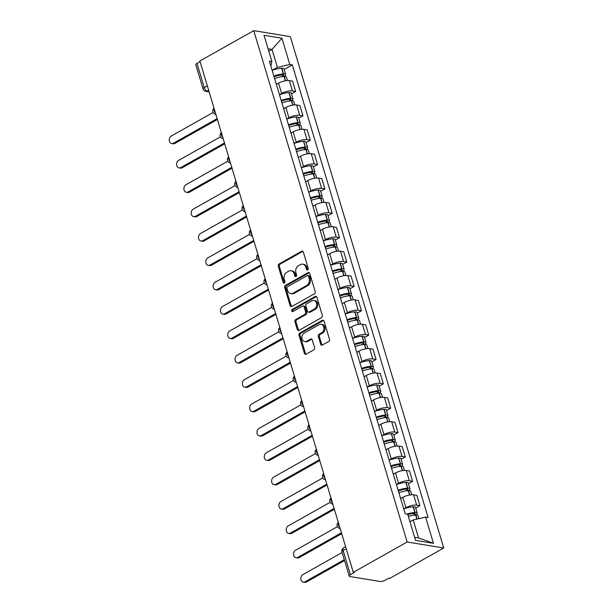 <?xml version="1.0" encoding="UTF-8"?>
<svg xmlns="http://www.w3.org/2000/svg" width="613" height="613" viewBox="0 0 613 613"><rect width="100%" height="100%" fill="white"/><g stroke="black" fill="none" stroke-linecap="round" stroke-linejoin="round"><path stroke-width="0.92" d="M307.672 269.942A1.188 0.927 -80.7 0 0 308.232 268.379L303.343 252.089A1.693 1.326 -80.7 0 0 301.627 251.261L279.068 263.965A1.693 1.326 -80.7 0 0 278.279 266.203L283.168 282.493A1.188 0.927 -80.7 0 0 284.922 281.505L284.286 279.398A5.425 4.237 -80.7 0 1 286.823 272.233L288.708 271.176A5.425 4.237 -80.7 0 1 291.052 270.724A5.425 4.237 -80.7 0 1 294.186 273.819L294.822 275.927A1.188 0.927 -80.7 0 0 296.577 274.938L295.941 272.831A5.425 4.237 -80.7 0 1 298.485 265.667L300.362 264.609A5.425 4.237 -80.7 0 1 302.707 264.157A5.425 4.237 -80.7 0 1 305.841 267.26L306.477 269.368A1.188 0.927 -80.7 0 0 307.672 269.942M320.653 344.215A1.693 1.326 -80.7 0 0 322.369 345.042L328.698 341.479A1.693 1.326 -80.7 0 0 329.488 339.242L324.062 321.151A1.693 1.326 -80.7 0 0 322.354 320.323L299.795 333.028A1.693 1.326 -80.7 0 0 298.998 335.265L304.423 353.356A1.693 1.326 -80.7 0 0 306.14 354.184L313.787 349.877A1.693 1.326 -80.7 0 0 314.576 347.64L312.255 339.901A1.693 1.326 -80.7 0 0 310.538 339.073L306.753 341.203A4.536 3.54 -80.7 0 1 304.784 341.587A4.536 3.54 -80.7 0 1 301.956 337.794A4.536 3.54 -80.7 0 1 304.293 333.005L319.143 324.645A4.536 3.54 -80.7 0 1 321.105 324.262A4.536 3.54 -80.7 0 1 323.932 328.062A4.536 3.54 -80.7 0 1 321.603 332.844L319.128 334.238A1.693 1.326 -80.7 0 0 318.331 336.476L320.653 344.215L321.725 344.391A1.693 1.326 -80.7 0 0 322.193 345.127M407.162 541.999L353.287 572.343L199.869 60.993L253.751 30.65L407.162 541.999L443.743 547.991L290.324 36.634L253.751 30.65M314.392 293.803A1.693 1.326 -80.7 0 0 315.189 291.566L309.757 273.475A1.693 1.326 -80.7 0 0 308.048 272.647L285.489 285.351A1.693 1.326 -80.7 0 0 284.693 287.589L290.125 305.68A1.693 1.326 -80.7 0 0 291.834 306.508L314.392 293.803M316.913 297.313L322.338 315.404A1.693 1.326 -80.7 0 1 321.549 317.641L298.991 330.346A1.693 1.326 -80.7 0 1 297.274 329.518L294.953 321.779A1.693 1.326 -80.7 0 1 295.742 319.542L304.891 314.385A1.693 1.326 -80.7 0 0 305.688 312.147L304.148 307.013A1.693 1.326 -80.7 0 0 302.431 306.186L292.907 311.55A1.188 0.927 -80.7 0 1 292.263 309.404L315.197 296.485A1.693 1.326 -80.7 0 1 316.913 297.313M353.287 572.343L354.352 572.519L350.391 574.749A3.456 1.142 163.3 0 0 349.211 576.09A3.456 1.142 163.3 0 0 349.969 576.534L380.152 581.476A3.456 1.142 163.3 0 0 384.834 580.388L388.795 578.159L389.86 578.335L443.743 547.991M207.332 85.866L204.244 87.605A3.456 1.142 -16.7 0 0 203.064 88.946L195.8 64.74A3.456 1.142 -16.7 0 1 196.98 63.4L204.244 87.605A3.456 1.831 60.6 0 0 207.309 91.076L208.979 91.352M200.068 61.652L196.98 63.4M279.451 94.678L281.635 93.452A7.954 2.636 -16.7 0 1 292.409 90.946L289.321 80.64A7.954 2.636 163.3 0 0 278.54 83.138L276.356 84.372M289.321 80.64L292.57 81.169L295.665 91.475L291.466 93.843M292.409 90.946L295.665 91.475M298.776 118.209L302.975 115.842L299.88 105.536L296.631 104.999A7.954 2.636 163.3 0 0 285.85 107.505L283.666 108.739M286.761 119.045L288.945 117.811A7.954 2.636 -16.7 0 1 299.719 115.313L302.975 115.842M306.086 142.568L310.285 140.208L307.19 129.902L303.941 129.366A7.954 2.636 163.3 0 0 293.16 131.872L290.976 133.098M294.071 143.411L296.255 142.178A7.954 2.636 -16.7 0 1 307.029 139.672L310.285 140.208M313.396 166.935L317.595 164.575L314.5 154.261L311.251 153.733A7.954 2.636 163.3 0 0 300.47 156.238L298.286 157.464M301.381 167.77L303.565 166.544A7.954 2.636 -16.7 0 1 314.339 164.039L317.595 164.575M320.706 191.302L324.905 188.934L321.81 178.628L318.561 178.099A7.954 2.636 163.3 0 0 307.78 180.597L305.596 181.831M308.691 192.137L310.875 190.911A7.954 2.636 -16.7 0 1 321.649 188.406L324.905 188.934M328.016 215.669L332.215 213.301L329.12 202.995L325.871 202.459A7.954 2.636 163.3 0 0 315.09 204.964L312.906 206.198M316.001 216.504L318.185 215.27A7.954 2.636 -16.7 0 1 328.959 212.772L332.215 213.301M335.326 240.028L339.525 237.668L336.43 227.362L333.181 226.825A7.954 2.636 163.3 0 0 322.4 229.331L320.216 230.557M323.312 240.871L325.488 239.637A7.954 2.636 -16.7 0 1 336.269 237.131L339.525 237.668M342.636 264.395L346.835 262.035L343.74 251.721L340.491 251.192A7.954 2.636 163.3 0 0 329.71 253.698L327.526 254.924M330.622 265.23L332.798 264.004A7.954 2.636 -16.7 0 1 343.579 261.498L346.835 262.035M349.946 288.761L354.145 286.394L351.05 276.088L347.793 275.559A7.954 2.636 163.3 0 0 337.02 278.057L334.836 279.29M337.932 289.597L340.108 288.371A7.954 2.636 -16.7 0 1 350.889 285.865L354.145 286.394M357.256 313.128L361.455 310.76L358.36 300.454L355.103 299.918A7.954 2.636 163.3 0 0 344.33 302.424L342.146 303.657M345.242 313.963L347.418 312.737A7.954 2.636 -16.7 0 1 358.199 310.232L361.455 310.76M364.566 337.487L368.758 335.127L365.67 324.821L362.413 324.285A7.954 2.636 163.3 0 0 351.64 326.79L349.456 328.016M352.544 338.33L354.728 337.096A7.954 2.636 -16.7 0 1 365.509 334.591L368.758 335.127M371.876 361.854L376.068 359.494L372.98 349.18L369.723 348.651A7.954 2.636 163.3 0 0 358.95 351.157L356.766 352.383M371.47 368.842L371.899 368.597A4.368 1.448 163.3 0 0 373.386 366.903A4.368 1.448 163.3 0 0 371.217 366.306L369.302 360.62A13.134 4.352 -16.7 0 0 359.869 362.72L362.038 361.463A7.954 2.636 -16.7 0 1 372.819 358.957L376.068 359.494M379.186 386.221L383.378 383.853L380.29 373.547L377.033 373.018A7.954 2.636 163.3 0 0 366.26 375.524L364.076 376.75M367.164 387.056L369.348 385.83A7.954 2.636 -16.7 0 1 380.129 383.324L383.378 383.853M386.496 410.587L390.688 408.22L387.6 397.914L384.343 397.377A7.954 2.636 163.3 0 0 373.57 399.883L371.386 401.117M374.474 411.423L376.658 410.197A7.954 2.636 -16.7 0 1 387.439 407.691L390.688 408.22M393.807 434.946L397.998 432.586L394.91 422.28L391.653 421.744A7.954 2.636 163.3 0 0 380.88 424.25L378.696 425.476M393.393 441.935L393.83 441.689A4.368 1.448 163.3 0 0 395.316 439.996A4.368 1.448 163.3 0 0 393.148 439.398L391.232 433.713A13.134 4.352 -16.7 0 0 381.799 435.82L383.968 434.556A7.954 2.636 -16.7 0 1 394.749 432.05L397.998 432.586M401.117 459.313L405.308 456.953L402.22 446.639L398.963 446.111A7.954 2.636 163.3 0 0 388.19 448.616L386.006 449.842M400.703 466.301L401.14 466.056A4.368 1.448 163.3 0 0 402.626 464.363A4.368 1.448 163.3 0 0 400.458 463.765L398.542 458.08A13.134 4.352 -16.7 0 0 389.109 460.187L391.278 458.922A7.954 2.636 -16.7 0 1 402.059 456.417L405.308 456.953M408.427 483.68L412.618 481.312L409.53 471.006L406.273 470.477A7.954 2.636 163.3 0 0 395.5 472.983L393.316 474.209M396.404 484.515L398.588 483.289A7.954 2.636 -16.7 0 1 409.369 480.784L412.618 481.312M415.729 508.047L419.928 505.679L416.84 495.373L413.583 494.837A7.954 2.636 163.3 0 0 402.81 497.342L400.626 498.576M403.714 508.882L405.898 507.656A7.954 2.636 -16.7 0 1 416.679 505.15L419.928 505.679M272.141 70.311L277.39 67.361L271.996 49.4L268.057 48.749M268.793 51.201L271.996 49.4L281.934 38.236L289.803 64.472L277.39 67.361M270.839 65.989L271.888 61.538L264.019 35.301L281.934 38.236M414.626 537.302L418.572 537.946L413.177 519.985L425.598 517.096L428.104 517.51L292.309 64.886L289.803 64.472M425.598 517.096L433.475 543.34L415.553 540.405L407.683 514.169L405.178 513.755L269.383 61.131L271.888 61.538M413.177 519.985L409.974 521.793M284.156 69.476L292.309 64.886M418.572 537.946L433.475 543.34M307.734 269.912A1.188 0.927 -80.7 0 1 307.542 269.536L306.906 267.429A5.425 4.237 -80.7 0 0 303.78 264.333L302.707 264.157M291.052 270.724L292.117 270.9A5.425 4.237 -80.7 0 1 295.251 273.996L295.887 276.103A1.188 0.927 -80.7 0 0 296.079 276.471M302.876 251.353A1.693 1.326 -80.7 0 0 302.699 251.437L280.141 264.142A1.693 1.326 -80.7 0 0 279.344 266.379L284.233 282.67A1.188 0.927 -80.7 0 0 284.417 283.037M309.289 272.739A1.693 1.326 -80.7 0 0 309.113 272.823L286.555 285.528A1.693 1.326 -80.7 0 0 285.758 287.765L291.19 305.856A1.693 1.326 -80.7 0 0 291.658 306.592M308.508 276.149A1.188 0.927 -80.7 0 0 307.312 275.566L287.512 286.723A1.188 0.927 -80.7 0 0 286.953 288.286L287.62 290.508A5.425 4.237 -80.7 0 0 290.754 293.612A5.425 4.237 -80.7 0 0 293.106 293.16L306.638 285.535A5.425 4.237 -80.7 0 0 309.174 278.371L308.508 276.149L309.58 276.325A1.188 0.927 -80.7 0 0 308.891 275.643L307.826 275.475M290.754 293.612L291.819 293.788A5.425 4.237 -80.7 0 0 294.171 293.336L293.106 293.16M309.58 276.325L310.247 278.547A5.425 4.237 -80.7 0 1 307.703 285.712L294.171 293.336M303.167 306.04L304.232 306.216A1.693 1.326 -80.7 0 1 305.213 307.19L306.753 312.324A1.693 1.326 -80.7 0 1 305.964 314.561L296.815 319.71A1.693 1.326 -80.7 0 0 296.018 321.955L298.339 329.694A1.693 1.326 -80.7 0 0 298.807 330.43M316.438 296.577A1.693 1.326 -80.7 0 0 316.262 296.661L293.328 309.573A1.188 0.927 -80.7 0 0 292.968 311.519M314.385 309.036A4.536 3.54 -80.7 0 0 316.714 304.255A4.536 3.54 -80.7 0 0 313.887 300.462A4.536 3.54 -80.7 0 0 311.925 300.837L306.692 303.787A1.693 1.326 -80.7 0 0 305.902 306.025L307.442 311.159A1.693 1.326 -80.7 0 0 309.151 311.986L314.385 309.036L315.45 309.213A4.536 3.54 -80.7 0 0 317.787 304.431A4.536 3.54 -80.7 0 0 314.959 300.638L313.887 300.462M308.423 312.124L309.488 312.301A1.693 1.326 -80.7 0 0 310.224 312.163L309.151 311.986M315.45 309.213L310.224 312.163M321.105 324.262L322.17 324.438A4.536 3.54 -80.7 0 1 324.997 328.231A4.536 3.54 -80.7 0 1 322.668 333.02L320.193 334.414A1.693 1.326 -80.7 0 0 319.396 336.652L321.725 344.391M304.784 341.587L305.856 341.763A4.536 3.54 -80.7 0 0 307.818 341.38L306.753 341.203M311.787 339.165A1.693 1.326 -80.7 0 0 311.611 339.25L307.818 341.38M323.595 320.415A1.693 1.326 -80.7 0 0 323.419 320.499L300.86 333.204A1.693 1.326 -80.7 0 0 300.064 335.441L305.496 353.532A1.693 1.326 -80.7 0 0 305.964 354.268M274.08 76.771A10.888 3.609 -16.7 0 1 282.256 74.893L282.47 74.878A2.115 0.705 -16.7 0 1 283.52 75.169A2.115 0.705 -16.7 0 1 282.792 75.989L281.459 76.74M213.163 112.463L171.303 136.04A3.977 3.103 -80.7 0 0 169.257 140.231A3.977 3.103 -80.7 0 0 171.74 143.557A3.977 3.103 -80.7 0 0 173.456 143.227L174.843 143.45A3.977 3.103 99.3 0 1 173.127 143.779L171.74 143.557M274.609 78.541A13.134 4.352 -16.7 0 1 284.041 76.441L284.256 76.426A4.368 1.448 -16.7 0 1 286.417 77.023L287.482 80.548M283.75 76.464L284.179 76.219A4.368 1.448 163.3 0 0 285.666 74.525A4.368 1.448 163.3 0 0 283.505 73.928L283.29 73.943A13.134 4.352 163.3 0 0 273.858 76.043M272.149 70.342A13.134 4.352 -16.7 0 1 281.582 68.242L281.796 68.227A4.368 1.448 -16.7 0 1 283.957 68.825L285.666 74.525M217.416 119.474L174.843 143.45M276.317 84.242A13.134 4.352 -16.7 0 1 277.015 83.996M217.155 118.616L173.456 143.227M281.39 101.137A10.888 3.609 -16.7 0 1 289.566 99.26L289.773 99.245A2.115 0.705 -16.7 0 1 290.83 99.536A2.115 0.705 -16.7 0 1 290.102 100.356L288.769 101.107M220.473 136.829L178.613 160.407A3.977 3.103 -80.7 0 0 176.567 164.598A3.977 3.103 -80.7 0 0 179.05 167.916A3.977 3.103 -80.7 0 0 180.766 167.587L182.153 167.816A3.977 3.103 99.3 0 1 180.437 168.146L179.05 167.916M281.919 102.907A13.134 4.352 -16.7 0 1 291.351 100.8L291.566 100.793A4.368 1.448 -16.7 0 1 293.727 101.383L294.792 104.915M291.06 100.823L291.489 100.578A4.368 1.448 163.3 0 0 292.976 98.885A4.368 1.448 163.3 0 0 290.815 98.287L290.6 98.302A13.134 4.352 163.3 0 0 281.168 100.409M279.459 94.709A13.134 4.352 -16.7 0 1 288.892 92.601L289.106 92.586A4.368 1.448 -16.7 0 1 291.267 93.184L292.976 98.885M224.726 143.84L182.153 167.816M283.627 108.608A13.134 4.352 -16.7 0 1 284.325 108.363M224.465 142.982L180.766 167.587M288.7 125.504A10.888 3.609 -16.7 0 1 296.876 123.619L297.083 123.611A2.115 0.705 -16.7 0 1 298.14 123.895A2.115 0.705 -16.7 0 1 297.412 124.723L296.079 125.473M227.783 161.196L185.923 184.766A3.977 3.103 -80.7 0 0 183.877 188.957A3.977 3.103 -80.7 0 0 186.36 192.283A3.977 3.103 -80.7 0 0 188.076 191.953L189.463 192.183A3.977 3.103 99.3 0 1 187.747 192.513L186.36 192.283M289.229 127.274A13.134 4.352 -16.7 0 1 298.661 125.167L298.876 125.152A4.368 1.448 -16.7 0 1 301.037 125.749L302.102 129.282M298.37 125.19L298.799 124.945A4.368 1.448 163.3 0 0 300.286 123.251A4.368 1.448 163.3 0 0 298.125 122.654L297.91 122.669A13.134 4.352 163.3 0 0 288.478 124.776M286.769 119.075A13.134 4.352 -16.7 0 1 296.202 116.968L296.416 116.953A4.368 1.448 -16.7 0 1 298.577 117.55L300.286 123.251M232.036 168.207L189.463 192.183M290.937 132.975A13.134 4.352 -16.7 0 1 291.635 132.73M231.775 167.341L188.076 191.953M296.01 149.863A10.888 3.609 -16.7 0 1 304.186 147.986L304.393 147.971A2.115 0.705 -16.7 0 1 305.45 148.262A2.115 0.705 -16.7 0 1 304.722 149.082L303.389 149.84M235.093 185.555L193.233 209.133A3.977 3.103 -80.7 0 0 191.187 213.324A3.977 3.103 -80.7 0 0 193.67 216.65A3.977 3.103 -80.7 0 0 195.386 216.32L196.773 216.542A3.977 3.103 99.3 0 1 195.057 216.879L193.67 216.65M296.539 151.641A13.134 4.352 -16.7 0 1 305.971 149.534L306.186 149.518A4.368 1.448 -16.7 0 1 308.347 150.116L309.412 153.648M305.68 149.557L306.109 149.311A4.368 1.448 163.3 0 0 307.596 147.618A4.368 1.448 163.3 0 0 305.435 147.02L305.22 147.036A13.134 4.352 163.3 0 0 295.788 149.143M294.079 143.442A13.134 4.352 -16.7 0 1 303.512 141.335L303.726 141.319A4.368 1.448 -16.7 0 1 305.887 141.917L307.596 147.618M239.346 192.574L196.773 216.542M298.247 157.342A13.134 4.352 -16.7 0 1 298.945 157.097M239.085 191.708L195.386 216.32M303.312 174.23A10.888 3.609 -16.7 0 1 311.496 172.353L311.703 172.337A2.115 0.705 -16.7 0 1 312.76 172.628A2.115 0.705 -16.7 0 1 312.032 173.448L310.699 174.199M242.403 209.922L200.543 233.499A3.977 3.103 -80.7 0 0 198.497 237.691A3.977 3.103 -80.7 0 0 200.98 241.016A3.977 3.103 -80.7 0 0 202.696 240.687L204.083 240.909A3.977 3.103 99.3 0 1 202.367 241.238L200.98 241.016M303.849 176A13.134 4.352 -16.7 0 1 313.281 173.9L313.496 173.885A4.368 1.448 -16.7 0 1 315.657 174.483L316.714 178.015M312.99 173.923L313.419 173.678A4.368 1.448 163.3 0 0 314.906 171.985A4.368 1.448 163.3 0 0 312.745 171.387L312.53 171.402A13.134 4.352 163.3 0 0 303.098 173.502M301.389 167.801A13.134 4.352 -16.7 0 1 310.822 165.702L311.029 165.686A4.368 1.448 -16.7 0 1 313.197 166.284L314.906 171.985M246.656 216.933L204.083 240.909M305.558 181.701A13.134 4.352 -16.7 0 1 306.255 181.456M246.395 216.075L202.696 240.687M310.622 198.597A10.888 3.609 -16.7 0 1 318.806 196.719L319.013 196.704A2.115 0.705 -16.7 0 1 320.07 196.995A2.115 0.705 -16.7 0 1 319.342 197.815L318.009 198.566M249.713 234.289L207.853 257.866A3.977 3.103 -80.7 0 0 205.807 262.058A3.977 3.103 -80.7 0 0 208.29 265.375A3.977 3.103 -80.7 0 0 210.006 265.046L211.393 265.276A3.977 3.103 99.3 0 1 209.677 265.605L208.29 265.375M311.159 200.367A13.134 4.352 -16.7 0 1 320.591 198.26L320.806 198.252A4.368 1.448 -16.7 0 1 322.967 198.842L324.024 202.374M320.3 198.283L320.729 198.045A4.368 1.448 163.3 0 0 322.216 196.344A4.368 1.448 163.3 0 0 320.055 195.746L319.84 195.762A13.134 4.352 163.3 0 0 310.408 197.869M308.699 192.168A13.134 4.352 -16.7 0 1 318.132 190.061L318.339 190.045A4.368 1.448 -16.7 0 1 320.507 190.643L322.216 196.344M253.966 241.3L211.393 265.276M312.868 206.068A13.134 4.352 -16.7 0 1 313.565 205.822M253.705 240.442L210.006 265.046M317.932 222.963A10.888 3.609 -16.7 0 1 326.116 221.078L326.323 221.071A2.115 0.705 -16.7 0 1 327.373 221.354A2.115 0.705 -16.7 0 1 326.652 222.182L325.319 222.933M257.023 258.655L215.163 282.225A3.977 3.103 -80.7 0 0 213.117 286.424A3.977 3.103 -80.7 0 0 215.6 289.742A3.977 3.103 -80.7 0 0 217.316 289.413L218.703 289.642A3.977 3.103 99.3 0 1 216.987 289.972L215.6 289.742M318.469 224.733A13.134 4.352 -16.7 0 1 327.901 222.626L328.108 222.611A4.368 1.448 -16.7 0 1 330.277 223.209L331.334 226.741M327.61 222.649L328.039 222.404A4.368 1.448 163.3 0 0 329.526 220.711A4.368 1.448 163.3 0 0 327.365 220.113L327.15 220.128A13.134 4.352 163.3 0 0 317.718 222.235M316.009 216.535A13.134 4.352 -16.7 0 1 325.442 214.427L325.649 214.412A4.368 1.448 -16.7 0 1 327.817 215.01L329.526 220.711M261.276 265.667L218.703 289.642M320.178 230.434A13.134 4.352 -16.7 0 1 320.875 230.189M261.015 264.801L217.316 289.413M325.242 247.323A10.888 3.609 -16.7 0 1 333.426 245.445L333.633 245.43A2.115 0.705 -16.7 0 1 334.683 245.721A2.115 0.705 -16.7 0 1 333.962 246.541L332.629 247.3M264.333 283.014L222.473 306.592A3.977 3.103 -80.7 0 0 220.427 310.783A3.977 3.103 -80.7 0 0 222.91 314.109A3.977 3.103 -80.7 0 0 224.626 313.779L226.013 314.002A3.977 3.103 99.3 0 1 224.297 314.339L222.91 314.109M325.779 249.1A13.134 4.352 -16.7 0 1 335.211 246.993L335.418 246.978A4.368 1.448 -16.7 0 1 337.587 247.575L338.644 251.108M334.92 247.016L335.349 246.771A4.368 1.448 163.3 0 0 336.836 245.077A4.368 1.448 163.3 0 0 334.675 244.48L334.46 244.495A13.134 4.352 163.3 0 0 325.028 246.602M323.319 240.901A13.134 4.352 -16.7 0 1 332.752 238.794L332.959 238.779A4.368 1.448 -16.7 0 1 335.127 239.376L336.836 245.077M268.586 290.033L226.013 314.002M327.488 254.801A13.134 4.352 -16.7 0 1 328.185 254.556M268.325 289.167L224.626 313.779M332.553 271.689A10.888 3.609 -16.7 0 1 340.736 269.812L340.943 269.797A2.115 0.705 -16.7 0 1 341.993 270.088A2.115 0.705 -16.7 0 1 341.272 270.908L339.939 271.659M271.643 307.381L229.783 330.959A3.977 3.103 -80.7 0 0 227.737 335.15A3.977 3.103 -80.7 0 0 230.22 338.476A3.977 3.103 -80.7 0 0 231.936 338.146L233.323 338.368A3.977 3.103 99.3 0 1 231.607 338.698L230.22 338.476M333.089 273.467A13.134 4.352 -16.7 0 1 342.521 271.36L342.728 271.344A4.368 1.448 -16.7 0 1 344.897 271.942L345.954 275.475M342.23 271.383L342.659 271.138A4.368 1.448 163.3 0 0 344.146 269.444A4.368 1.448 163.3 0 0 341.985 268.846L341.77 268.862A13.134 4.352 163.3 0 0 332.338 270.961M330.629 265.26A13.134 4.352 -16.7 0 1 340.062 263.161L340.269 263.146A4.368 1.448 -16.7 0 1 342.437 263.743L344.146 269.444M275.896 314.392L233.323 338.368M334.798 279.168A13.134 4.352 -16.7 0 1 335.495 278.915M275.635 313.534L231.936 338.146M339.863 296.056A10.888 3.609 -16.7 0 1 348.046 294.179L348.253 294.163A2.115 0.705 -16.7 0 1 349.303 294.455A2.115 0.705 -16.7 0 1 348.582 295.274L347.249 296.025M278.953 331.748L237.093 355.325A3.977 3.103 -80.7 0 0 235.047 359.517A3.977 3.103 -80.7 0 0 237.53 362.842A3.977 3.103 -80.7 0 0 239.246 362.505L240.633 362.735A3.977 3.103 99.3 0 1 238.909 363.065L237.53 362.842M340.399 297.826A13.134 4.352 -16.7 0 1 349.831 295.727L350.038 295.711A4.368 1.448 -16.7 0 1 352.207 296.309L353.264 299.834M349.54 295.742L349.969 295.504A4.368 1.448 163.3 0 0 351.456 293.803A4.368 1.448 163.3 0 0 349.295 293.206L349.081 293.221A13.134 4.352 163.3 0 0 339.648 295.328M337.939 289.627A13.134 4.352 -16.7 0 1 347.372 287.52L347.579 287.512A4.368 1.448 -16.7 0 1 349.747 288.102L351.456 293.803M283.206 338.759L240.633 362.735M342.108 303.527A13.134 4.352 -16.7 0 1 342.805 303.282M282.945 337.901L239.246 362.505M347.173 320.423A10.888 3.609 -16.7 0 1 355.356 318.538L355.563 318.53A2.115 0.705 -16.7 0 1 356.613 318.814A2.115 0.705 -16.7 0 1 355.892 319.641L354.559 320.392M286.263 356.115L244.403 379.692A3.977 3.103 -80.7 0 0 242.357 383.884A3.977 3.103 -80.7 0 0 244.84 387.201A3.977 3.103 -80.7 0 0 246.556 386.872L247.943 387.102A3.977 3.103 99.3 0 1 246.219 387.431L244.84 387.201M347.709 322.193A13.134 4.352 -16.7 0 1 357.141 320.086L357.348 320.07A4.368 1.448 -16.7 0 1 359.517 320.668L360.574 324.2M356.85 320.109L357.279 319.863A4.368 1.448 163.3 0 0 358.766 318.17A4.368 1.448 163.3 0 0 356.605 317.572L356.391 317.588A13.134 4.352 163.3 0 0 346.958 319.695M345.249 313.994A13.134 4.352 -16.7 0 1 354.682 311.887L354.889 311.871A4.368 1.448 -16.7 0 1 357.057 312.469L358.766 318.17M290.516 363.126L247.943 387.102M349.418 327.894A13.134 4.352 -16.7 0 1 350.115 327.649M290.255 362.26L246.556 386.872M354.483 344.782A10.888 3.609 -16.7 0 1 362.666 342.905L362.873 342.889A2.115 0.705 -16.7 0 1 363.923 343.18A2.115 0.705 -16.7 0 1 363.202 344L361.869 344.759M293.573 380.481L251.713 404.051A3.977 3.103 -80.7 0 0 249.667 408.243A3.977 3.103 -80.7 0 0 252.15 411.568A3.977 3.103 -80.7 0 0 253.866 411.239L255.253 411.469A3.977 3.103 99.3 0 1 253.529 411.798L252.15 411.568M355.019 346.56A13.134 4.352 -16.7 0 1 364.451 344.452L364.658 344.437A4.368 1.448 -16.7 0 1 366.827 345.035L367.884 348.567M364.16 344.475L364.589 344.23A4.368 1.448 163.3 0 0 366.076 342.537A4.368 1.448 163.3 0 0 363.915 341.939L363.701 341.954A13.134 4.352 163.3 0 0 354.268 344.062M352.559 338.361A13.134 4.352 -16.7 0 1 361.992 336.253L362.199 336.238A4.368 1.448 -16.7 0 1 364.367 336.836L366.076 342.537M297.826 387.493L255.253 411.469M356.728 352.26A13.134 4.352 -16.7 0 1 357.425 352.015M297.566 386.627L253.866 411.239M361.793 369.149A10.888 3.609 -16.7 0 1 369.976 367.271L370.183 367.256A2.115 0.705 -16.7 0 1 371.233 367.547A2.115 0.705 -16.7 0 1 370.513 368.367L369.179 369.126M300.883 404.841L259.023 428.418A3.977 3.103 -80.7 0 0 256.977 432.609A3.977 3.103 -80.7 0 0 259.452 435.935A3.977 3.103 -80.7 0 0 261.176 435.605L262.563 435.828A3.977 3.103 99.3 0 1 260.839 436.157L259.452 435.935M362.329 370.926A13.134 4.352 -16.7 0 1 371.762 368.819L371.968 368.804A4.368 1.448 -16.7 0 1 374.137 369.401L375.194 372.934M369.302 360.62L369.509 360.605A4.368 1.448 -16.7 0 1 371.677 361.203L373.386 366.903M371.011 366.321A13.134 4.352 163.3 0 0 361.578 368.421M305.136 411.852L262.563 435.828M364.038 376.627A13.134 4.352 -16.7 0 1 364.735 376.374M304.876 410.994L261.176 435.605M369.103 393.515A10.888 3.609 -16.7 0 1 377.286 391.638L377.493 391.623A2.115 0.705 -16.7 0 1 378.543 391.914A2.115 0.705 -16.7 0 1 377.823 392.734L376.489 393.485M308.193 429.207L266.333 452.785A3.977 3.103 -80.7 0 0 264.287 456.976A3.977 3.103 -80.7 0 0 266.762 460.302A3.977 3.103 -80.7 0 0 268.486 459.965L269.873 460.194A3.977 3.103 99.3 0 1 268.149 460.524L266.762 460.302M369.639 395.285A13.134 4.352 -16.7 0 1 379.072 393.186L379.278 393.171A4.368 1.448 -16.7 0 1 381.447 393.768L382.504 397.293M378.78 393.201L379.209 392.964A4.368 1.448 163.3 0 0 380.696 391.263A4.368 1.448 163.3 0 0 378.527 390.673L378.321 390.68A13.134 4.352 163.3 0 0 368.888 392.787M367.179 387.087A13.134 4.352 -16.7 0 1 376.612 384.979L376.819 384.972A4.368 1.448 -16.7 0 1 378.987 385.562L380.696 391.263M312.446 436.218L269.873 460.194M371.348 400.986A13.134 4.352 -16.7 0 1 372.045 400.741M312.186 435.36L268.486 459.965M376.413 417.882A10.888 3.609 -16.7 0 1 384.596 416.005L384.803 415.989A2.115 0.705 -16.7 0 1 385.853 416.273A2.115 0.705 -16.7 0 1 385.133 417.101L383.799 417.851M315.503 453.574L273.643 477.152A3.977 3.103 -80.7 0 0 271.597 481.343A3.977 3.103 -80.7 0 0 274.072 484.661A3.977 3.103 -80.7 0 0 275.796 484.331L277.183 484.561A3.977 3.103 99.3 0 1 275.459 484.891L274.072 484.661M376.949 419.652A13.134 4.352 -16.7 0 1 386.382 417.545L386.588 417.53A4.368 1.448 -16.7 0 1 388.757 418.127L389.814 421.66M386.09 417.568L386.519 417.323A4.368 1.448 163.3 0 0 388.006 415.629A4.368 1.448 163.3 0 0 385.838 415.032L385.631 415.047A13.134 4.352 163.3 0 0 376.198 417.154M374.489 411.453A13.134 4.352 -16.7 0 1 383.922 409.346L384.129 409.331A4.368 1.448 -16.7 0 1 386.297 409.928L388.006 415.629M319.756 460.585L277.183 484.561M378.658 425.353A13.134 4.352 -16.7 0 1 379.355 425.108M319.496 459.719L275.796 484.331M383.723 442.241A10.888 3.609 -16.7 0 1 391.906 440.364L392.113 440.349A2.115 0.705 -16.7 0 1 393.163 440.64A2.115 0.705 -16.7 0 1 392.443 441.467L391.109 442.218M322.813 477.941L280.953 501.511A3.977 3.103 -80.7 0 0 278.907 505.702A3.977 3.103 -80.7 0 0 281.382 509.028A3.977 3.103 -80.7 0 0 283.106 508.698L284.493 508.928A3.977 3.103 99.3 0 1 282.769 509.257L281.382 509.028M384.259 444.019A13.134 4.352 -16.7 0 1 393.692 441.912L393.898 441.896A4.368 1.448 -16.7 0 1 396.067 442.494L397.124 446.026M391.232 433.713L391.439 433.697A4.368 1.448 -16.7 0 1 393.607 434.295L395.316 439.996M392.941 439.414A13.134 4.352 163.3 0 0 383.508 441.521M327.066 484.952L284.493 508.928M385.968 449.72A13.134 4.352 -16.7 0 1 386.665 449.475M326.806 484.086L283.106 508.698M391.033 466.608A10.888 3.609 -16.7 0 1 399.216 464.731L399.423 464.715A2.115 0.705 -16.7 0 1 400.473 465.006A2.115 0.705 -16.7 0 1 399.753 465.826L398.419 466.585M330.123 502.3L288.263 525.877A3.977 3.103 -80.7 0 0 286.217 530.069A3.977 3.103 -80.7 0 0 288.692 533.394A3.977 3.103 -80.7 0 0 290.416 533.065L291.803 533.287A3.977 3.103 99.3 0 1 290.079 533.616L288.692 533.394M391.569 468.386A13.134 4.352 -16.7 0 1 401.002 466.278L401.209 466.263A4.368 1.448 -16.7 0 1 403.377 466.861L404.434 470.393M398.542 458.08L398.749 458.064A4.368 1.448 -16.7 0 1 400.917 458.662L402.626 464.363M400.251 463.78A13.134 4.352 163.3 0 0 390.818 465.888M334.376 509.311L291.803 533.287M393.278 474.087A13.134 4.352 -16.7 0 1 393.975 473.841M334.116 508.453L290.416 533.065M398.343 490.975A10.888 3.609 -16.7 0 1 406.526 489.097L406.733 489.082A2.115 0.705 -16.7 0 1 407.783 489.373A2.115 0.705 -16.7 0 1 407.063 490.193L405.722 490.944M337.434 526.667L295.573 550.244A3.977 3.103 -80.7 0 0 293.527 554.436A3.977 3.103 -80.7 0 0 296.002 557.761A3.977 3.103 -80.7 0 0 297.726 557.424L299.113 557.654A3.977 3.103 99.3 0 1 297.389 557.983L296.002 557.761M398.879 492.745A13.134 4.352 -16.7 0 1 408.312 490.645L408.519 490.63A4.368 1.448 -16.7 0 1 410.687 491.228L411.744 494.752M408.013 490.661L408.45 490.423A4.368 1.448 163.3 0 0 409.936 488.722A4.368 1.448 163.3 0 0 407.768 488.132L407.561 488.14A13.134 4.352 163.3 0 0 398.128 490.247M396.419 484.546A13.134 4.352 -16.7 0 1 405.852 482.439L406.059 482.431A4.368 1.448 -16.7 0 1 408.227 483.021L409.936 488.722M341.686 533.678L299.113 557.654M400.588 498.446A13.134 4.352 -16.7 0 1 401.285 498.2M341.426 532.82L297.726 557.424M407.821 514.614A10.888 3.609 -16.7 0 1 413.836 513.464L414.043 513.449A2.115 0.705 -16.7 0 1 415.093 513.732A2.115 0.705 -16.7 0 1 414.373 514.56L413.032 515.311M342.138 552.497L302.876 574.611A3.977 3.103 -80.7 0 0 300.837 578.802A3.977 3.103 -80.7 0 0 303.312 582.12A3.977 3.103 -80.7 0 0 305.036 581.791L306.423 582.021A3.977 3.103 99.3 0 1 304.699 582.35L303.312 582.12M408.35 516.399A13.134 4.352 -16.7 0 1 415.622 515.004L415.829 514.989A4.368 1.448 -16.7 0 1 417.997 515.587L418.917 518.652M415.323 515.027L415.76 514.782A4.368 1.448 163.3 0 0 417.246 513.089A4.368 1.448 163.3 0 0 415.078 512.491L414.871 512.506A13.134 4.352 163.3 0 0 407.063 514.062M403.722 508.913A13.134 4.352 -16.7 0 1 413.162 506.805L413.369 506.79A4.368 1.448 -16.7 0 1 415.537 507.388L417.246 513.089M344.552 560.55L306.423 582.021M344.291 559.684L305.036 581.791M208.665 90.318L207.309 91.076A3.456 2.697 -80.7 0 1 205.815 91.368L209.148 91.912M409.369 480.784L406.273 470.477M402.059 456.417L398.963 446.111M394.749 432.05L391.653 421.744M387.439 407.691L384.343 397.377M380.129 383.324L377.033 373.018M372.819 358.957L369.723 348.651M365.509 334.591L362.413 324.285M358.199 310.232L355.103 299.918M350.889 285.865L347.793 275.559M343.579 261.498L340.491 251.192M336.269 237.131L333.181 226.825M328.959 212.772L325.871 202.459M321.649 188.406L318.561 178.099M314.339 164.039L311.251 153.733M307.029 139.672L303.941 129.366M299.719 115.313L296.631 104.999M416.679 505.15L413.583 494.837M405.898 507.656L402.81 497.342M398.588 483.289L395.5 472.983M391.278 458.922L388.19 448.616M383.968 434.556L380.88 424.25M376.658 410.197L373.57 399.883M369.348 385.83L366.26 375.524M362.038 361.463L358.95 351.157M354.728 337.096L351.64 326.79M347.418 312.737L344.33 302.424M340.108 288.371L337.02 278.057M332.798 264.004L329.71 253.698M325.488 239.637L322.4 229.331M318.185 215.27L315.09 204.964M310.875 190.911L307.78 180.597M303.565 166.544L300.47 156.238M296.255 142.178L293.16 131.872M288.945 117.811L285.85 107.505M281.635 93.452L278.54 83.138M214.09 108.378A3.456 1.831 60.6 0 0 215.447 112.899M221.4 132.745A3.456 1.831 60.6 0 0 222.757 137.266M228.71 157.112A3.456 1.831 60.6 0 0 230.067 161.633M236.02 181.479A3.456 1.831 60.6 0 0 237.377 185.992M243.33 205.838A3.456 1.831 60.6 0 0 244.687 210.359M250.64 230.204A3.456 1.831 60.6 0 0 251.997 234.725M257.95 254.571A3.456 1.831 60.6 0 0 259.299 259.092M265.26 278.938A3.456 1.831 60.6 0 0 266.609 283.451M272.563 303.297A3.456 1.831 60.6 0 0 273.919 307.818M279.873 327.664A3.456 1.831 60.6 0 0 281.229 332.185M287.183 352.031A3.456 1.831 60.6 0 0 288.539 356.551M294.493 376.397A3.456 1.831 60.6 0 0 295.849 380.911M301.803 400.756A3.456 1.831 60.6 0 0 303.159 405.277M309.113 425.123A3.456 1.831 60.6 0 0 310.469 429.644M316.423 449.49A3.456 1.831 60.6 0 0 317.779 454.011M323.733 473.857A3.456 1.831 60.6 0 0 325.089 478.37M331.043 498.216A3.456 1.831 60.6 0 0 332.399 502.737M338.353 522.582A3.456 1.831 60.6 0 0 339.709 527.103M346.222 548.796L343.127 550.535L350.391 574.749M345.602 546.727L343.564 547.876A3.456 1.831 60.6 0 0 343.127 550.535A3.456 1.142 -16.7 0 0 341.954 551.884L349.211 576.09M306.906 267.429L305.841 267.26M295.887 276.103L294.822 275.927M295.251 273.996L294.186 273.819M284.233 282.67L283.168 282.493M279.344 266.379L278.279 266.203M280.141 264.142L279.068 263.965M302.699 251.437L301.627 251.261M307.542 269.536L306.477 269.368M291.19 305.856L290.125 305.68M285.758 287.765L284.693 287.589M286.555 285.528L285.489 285.351M309.113 272.823L308.048 272.647M307.703 285.712L306.638 285.535M310.247 278.547L309.174 278.371M298.339 329.694L297.274 329.518M296.018 321.955L294.953 321.779M296.815 319.71L295.742 319.542M305.964 314.561L304.891 314.385M306.753 312.324L305.688 312.147M305.213 307.19L304.148 307.013M293.328 309.573L292.263 309.404M316.262 296.661L315.197 296.485M319.396 336.652L318.331 336.476M320.193 334.414L319.128 334.238M322.668 333.02L321.603 332.844M311.611 339.25L310.538 339.073M305.496 353.532L304.423 353.356M300.064 335.441L298.998 335.265M300.86 333.204L299.795 333.028M323.419 320.499L322.354 320.323M285.551 80.755L284.256 76.426M283.505 73.928L281.796 68.227M283.29 73.943L281.582 68.242M282.792 75.989L282.463 74.878M285.351 80.793L284.041 76.441M292.861 105.122L291.566 100.793M290.815 98.287L289.106 92.586M290.6 98.302L288.892 92.601M290.102 100.356L289.773 99.245M292.662 105.152L291.351 100.8M300.171 129.489L298.876 125.152M298.125 122.654L296.416 116.953M297.91 122.669L296.202 116.968M297.412 124.723L297.083 123.611M299.972 129.519L298.661 125.167M307.481 153.848L306.186 149.518M305.435 147.02L303.726 141.319M305.22 147.036L303.512 141.335M304.722 149.082L304.393 147.971M307.282 153.886L305.971 149.534M314.791 178.214L313.496 173.885M312.745 171.387L311.029 165.686M312.53 171.402L310.822 165.702M312.032 173.448L311.703 172.337M314.592 178.253L313.281 173.9M322.101 202.581L320.806 198.252M320.055 195.746L318.339 190.045M319.84 195.762L318.132 190.061M319.342 197.815L319.013 196.704M321.902 202.612L320.591 198.26M329.411 226.948L328.108 222.611M327.365 220.113L325.649 214.412M327.15 220.128L325.442 214.427M326.652 222.182L326.323 221.071M329.212 226.979L327.901 222.626M336.721 251.307L335.418 246.978M334.675 244.48L332.959 238.779M334.46 244.495L332.752 238.794M333.962 246.541L333.633 245.43M336.514 251.345L335.211 246.993M344.031 275.674L342.728 271.344M341.985 268.846L340.269 263.146M341.77 268.862L340.062 263.161M341.272 270.908L340.943 269.797M343.824 275.712L342.521 271.36M351.341 300.041L350.038 295.711M349.295 293.206L347.579 287.512M349.081 293.221L347.372 287.52M348.582 295.274L348.253 294.163M351.134 300.071L349.831 295.727M358.651 324.407L357.348 320.07M356.605 317.572L354.889 311.871M356.391 317.588L354.682 311.887M355.892 319.641L355.563 318.53M358.444 324.438L357.141 320.086M365.961 348.766L364.658 344.437M363.915 341.939L362.199 336.238M363.701 341.954L361.992 336.253M363.202 344L362.873 342.889M365.754 348.805L364.451 344.452M373.271 373.133L371.968 368.804M371.217 366.306L369.509 360.605M370.513 368.367L370.183 367.256M373.064 373.171L371.762 368.819M380.581 397.5L379.278 393.171M378.527 390.673L376.819 384.972M378.321 390.68L376.612 384.979M377.823 392.734L377.493 391.623M380.374 397.53L379.072 393.186M387.891 421.867L386.588 417.53M385.838 415.032L384.129 409.331M385.631 415.047L383.922 409.346M385.133 417.101L384.803 415.989M387.684 421.897L386.382 417.545M395.201 446.233L393.898 441.896M393.148 439.398L391.439 433.697M392.443 441.467L392.113 440.349M394.994 446.264L393.692 441.912M402.511 470.592L401.209 466.263M400.458 463.765L398.749 458.064M399.753 465.826L399.423 464.715M402.304 470.631L401.002 466.278M409.821 494.959L408.519 490.63M407.768 488.132L406.059 482.431M407.561 488.14L405.852 482.439M407.063 490.193L406.733 489.082M409.614 494.998L408.312 490.645M417.055 519.081L415.829 514.989M415.078 512.491L413.369 506.79M414.871 512.506L413.162 506.805M414.373 514.56L414.043 513.449M416.855 519.127L415.622 515.004M214.037 108.217A3.456 3.456 0 0 0 215.676 114.294M221.347 132.577A3.456 3.456 0 0 0 222.986 138.653M228.657 156.943A3.456 3.456 0 0 0 230.296 163.02M235.967 181.31A3.456 3.456 0 0 0 237.606 187.386M243.277 205.677A3.456 3.456 0 0 0 244.916 211.753M250.587 230.036A3.456 3.456 0 0 0 252.227 236.12M257.897 254.403A3.456 3.456 0 0 0 259.537 260.479M265.207 278.769A3.456 3.456 0 0 0 266.847 284.846M272.517 303.136A3.456 3.456 0 0 0 274.157 309.213M279.827 327.503A3.456 3.456 0 0 0 281.467 333.579M287.137 351.862A3.456 3.456 0 0 0 288.777 357.938M294.447 376.229A3.456 3.456 0 0 0 296.087 382.305M301.757 400.595A3.456 3.456 0 0 0 303.397 406.672M309.067 424.962A3.456 3.456 0 0 0 310.707 431.039M316.377 449.321A3.456 3.456 0 0 0 318.017 455.398M323.687 473.688A3.456 3.456 0 0 0 325.327 479.764M330.997 498.055A3.456 3.456 0 0 0 332.637 504.131M338.307 522.422A3.456 3.456 0 0 0 339.947 528.498M343.564 547.876A3.456 3.456 0 0 0 341.954 551.884M203.064 88.946A3.456 3.456 0 0 0 205.815 91.368"/></g></svg>
